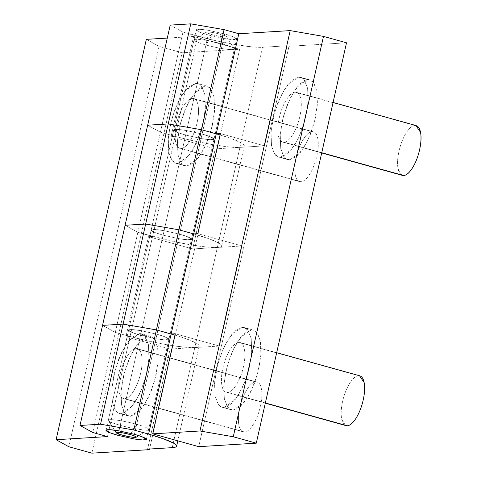 <?xml version="1.0" encoding="UTF-8"?>
<svg xmlns="http://www.w3.org/2000/svg" width="477" height="477" viewBox="0 0 477 477"><rect width="100%" height="100%" fill="white"/><g stroke="black" fill="none" stroke-linecap="round" stroke-linejoin="round"><path stroke-width="0.36" stroke-dasharray="2.38 1.79" d="M139.433 333.614L148.639 336.172L137.871 343.619L130.734 355.258L124.402 372.316L121.098 390.633L121.557 404.937L124.586 413.046L128.54 416.039L130.597 416.248L119.328 413.476L115.374 410.482L112.351 402.373L111.886 388.069L115.19 369.753L121.522 352.7L128.665 341.055L139.433 333.614L141.49 333.822L145.443 336.81L148.466 344.919L148.931 359.223L145.628 377.54L139.29 394.598L132.153 406.243L121.385 413.684L130.597 416.248L137.573 412.82L144.865 403.816L151.358 390.609L156.062 375.214L158.263 359.968L157.625 347.196L154.244 338.837C152.688 336.929 150.821 336.041 148.639 336.172L141.663 339.6L134.371 348.604L127.884 361.81L123.179 377.206L120.973 392.452L121.611 405.223L124.992 413.583C126.548 415.491 128.414 416.379 130.597 416.248L141.365 408.801L148.502 397.162L154.834 380.103L158.137 361.787L157.678 347.483L154.655 339.374L150.702 336.38L139.433 333.614C141.609 333.477 143.482 334.365 145.038 336.279L148.413 344.632L149.051 357.404L146.85 372.65L142.146 388.045L135.653 401.252L128.367 410.256L121.385 413.684C119.208 413.815 117.336 412.927 115.78 411.019L112.405 402.666L111.767 389.888L113.967 374.648L118.672 359.247L125.165 346.046L132.451 337.042L139.433 333.614M195.82 83.386L205.032 85.943L194.264 93.391L187.127 105.029L180.789 122.088L177.492 140.405L177.951 154.709L180.974 162.818L184.927 165.811L186.99 166.02L175.721 163.247L171.768 160.254L168.739 152.145L168.28 137.841L171.583 119.524L177.915 102.472L185.052 90.827L195.82 83.386L197.883 83.594L201.837 86.581L204.86 94.69L205.319 108.995L202.015 127.311L195.683 144.37L188.546 156.015L177.778 163.456L186.99 166.02L193.966 162.591L201.258 153.588L207.745 140.381L212.45 124.986L214.65 109.74L214.018 96.968L210.637 88.609C209.081 86.701 207.215 85.812 205.032 85.943L198.056 89.378L190.764 98.375L184.271 111.582L179.567 126.977L177.366 142.224L178.004 154.995L181.379 163.355C182.941 165.263 184.808 166.151 186.99 166.02L197.758 158.573L204.895 146.934L211.228 129.875L214.531 111.558L214.072 97.254L211.043 89.145L207.09 86.152L195.82 83.386C198.003 83.248 199.869 84.137 201.425 86.051L204.806 94.404L205.444 107.176L203.244 122.422L198.539 137.817L192.046 151.024L184.754 160.028L177.778 163.456C175.596 163.587 173.729 162.699 172.173 160.791L168.792 152.437L168.154 139.666L170.361 124.419L175.065 109.018L181.552 95.817L188.844 86.814L195.82 83.386M185.654 135.057L163.098 235.149L155.389 232.675L151.155 230.105L154.912 229.526L163.665 230.6L179.537 234.153L202.093 134.061L186.221 130.507L177.468 129.434L173.711 130.012L177.945 132.582L185.654 135.057L201.085 138.533C206.291 139.439 210.023 139.821 212.295 139.683C214.567 139.546 214.704 138.926 212.712 137.829C210.721 136.732 207.185 135.474 202.093 134.061L186.662 130.579C181.463 129.678 177.724 129.297 175.453 129.434C173.187 129.571 173.044 130.191 175.035 131.288C177.027 132.385 180.568 133.643 185.654 135.057L201.527 138.61L210.285 139.678L214.042 139.105L209.808 136.535L202.093 134.061L179.537 234.153C184.623 235.566 188.165 236.825 190.156 237.922C192.148 239.019 192.01 239.639 189.739 239.776C187.467 239.913 183.734 239.532 178.529 238.625L163.098 235.149C158.012 233.736 154.47 232.478 152.479 231.381C150.488 230.278 150.625 229.664 152.896 229.526C155.168 229.389 158.907 229.771 164.106 230.671L179.537 234.153L187.252 236.628L191.48 239.192L187.729 239.77L178.97 238.703L163.098 235.149L185.654 135.057L177.945 132.582L173.711 130.012L177.468 129.434L186.221 130.507L202.093 134.061L224.655 33.968L208.777 30.415L200.024 29.347L196.268 29.926L200.501 32.49L208.21 34.964L185.654 135.057L208.21 34.964L224.083 38.518L232.842 39.591L236.598 39.013L232.365 36.443L224.655 33.968L202.093 134.061L209.808 136.535L214.042 139.105L210.285 139.678L201.527 138.61L185.654 135.057L201.085 138.533C206.291 139.439 210.023 139.821 212.295 139.683C214.567 139.546 214.704 138.926 212.712 137.829C210.721 136.732 207.185 135.474 202.093 134.061L186.662 130.579C181.463 129.678 177.724 129.297 175.453 129.434C173.187 129.571 173.044 130.191 175.035 131.288C177.027 132.385 180.568 133.643 185.654 135.057M140.542 335.242L117.986 435.334L140.542 335.242L156.414 338.795L165.173 339.862L168.924 339.284L164.696 336.714L156.981 334.24L141.109 330.686L132.356 329.619L128.599 330.197L132.827 332.767L140.542 335.242L155.973 338.718C161.178 339.624 164.911 340.006 167.183 339.868C169.454 339.731 169.591 339.111 167.6 338.014C165.608 336.917 162.067 335.659 156.981 334.24L134.425 434.332L156.981 334.24L141.55 330.764C136.344 329.863 132.612 329.476 130.34 329.613C128.069 329.756 127.931 330.37 129.923 331.467C131.914 332.57 135.456 333.822 140.542 335.242L132.827 332.767L128.599 330.197L132.356 329.619L141.109 330.686L156.981 334.24L179.537 234.153L163.665 230.6L154.912 229.526L151.155 230.105L155.389 232.675L163.098 235.149L140.542 335.242L155.973 338.718C161.178 339.624 164.911 340.006 167.183 339.868C169.454 339.731 169.591 339.111 167.6 338.014C165.608 336.917 162.067 335.659 156.981 334.24L141.55 330.764C136.344 329.863 132.612 329.476 130.34 329.613C128.069 329.756 127.931 330.37 129.923 331.467C131.914 332.57 135.456 333.822 140.542 335.242L163.098 235.149L178.97 238.703L187.729 239.77L191.48 239.192L187.252 236.628L179.537 234.153L156.981 334.24L164.696 336.714L168.924 339.284L165.173 339.862L156.414 338.795L140.542 335.242M91.87 453.15L182.101 52.786L239.645 49.292L149.563 449.024L239.645 49.292L182.101 52.786L159.074 46.376L146.326 39.347L159.074 46.376L68.849 446.746L159.074 46.376L182.101 52.786L91.87 453.15M220.058 134.931L231.512 138.676L241.32 142.933C243.526 144.197 244.51 145.211 244.272 145.98C244.027 146.749 242.578 147.208 239.925 147.369L215.246 148.872L171.04 136.571L193.596 36.479L171.04 136.571L175.148 136.321L160.409 132.218L147.661 125.189L160.409 132.218L175.148 136.321L171.04 136.571L215.246 148.872L192.69 248.964L215.246 148.872L239.925 147.369L217.369 247.462L192.69 248.964L148.478 236.658L152.592 236.413L137.853 232.311L125.105 225.281L137.853 232.311L160.409 132.218L137.853 232.311L152.592 236.413L175.148 136.321L152.592 236.413L148.478 236.658L125.922 336.75L148.478 236.658L192.69 248.964L217.369 247.462L239.925 147.369A51.677 6.207 -167.3 0 0 244.302 145.831A51.677 6.207 -167.3 0 0 216.254 133.822M174.946 335.116L186.394 338.861L196.208 343.118C198.414 344.382 199.398 345.396 199.153 346.159C198.915 346.928 197.466 347.393 194.813 347.554L170.134 349.051L125.922 336.75L130.036 336.5L108.488 432.114L130.036 336.5L115.297 332.403L92.741 432.496L115.297 332.403L102.549 325.374L115.297 332.403L130.036 336.5L125.922 336.75L170.134 349.051L147.578 449.143L170.134 349.051L194.813 347.554L172.257 447.647L194.813 347.554A51.677 6.207 -167.3 0 0 199.189 346.016A51.677 6.207 -167.3 0 0 171.142 334.007M193.698 233.915A51.677 6.207 12.7 0 1 221.745 245.923A51.677 6.207 12.7 0 1 217.369 247.462C220.022 247.301 221.471 246.836 221.716 246.072C221.954 245.303 220.97 244.29 218.764 243.026L208.956 238.768L193.698 233.915M108.488 432.12L107.48 436.592L108.488 432.12M193.596 36.479L167.296 38.077L193.596 36.479L239.645 49.292L193.596 36.479M298.584 77.143L307.796 79.707L297.028 87.148L289.885 98.793L283.553 115.851L280.249 134.168L280.714 148.472L283.737 156.581L287.691 159.568L289.748 159.777L278.479 157.011L274.525 154.017L271.502 145.908L271.043 131.604L274.341 113.287L280.679 96.229L287.816 84.584L298.584 77.143L300.641 77.352L304.594 80.345L307.623 88.454L308.082 102.758L304.779 121.075L298.447 138.133L291.31 149.772L280.536 157.219L289.748 159.777L296.73 156.349L304.016 147.345L310.509 134.144L315.214 118.743L317.414 103.497L316.776 90.725L313.401 82.372C311.845 80.464 309.972 79.576 307.796 79.707L300.814 83.135L293.528 92.139L287.035 105.345L282.33 120.741L280.13 135.987L280.768 148.758L284.143 157.112C285.699 159.026 287.565 159.914 289.748 159.777L300.516 152.336L307.653 140.691L313.991 123.638L317.288 105.322L316.829 91.012L313.806 82.909L309.853 79.915L298.584 77.143C300.766 77.012 302.633 77.9 304.189 79.808L307.57 88.167L308.202 100.939L306.001 116.185L301.297 131.58L294.81 144.787L287.518 153.785L280.536 157.219C278.359 157.35 276.487 156.462 274.931 154.554L271.556 146.195L270.918 133.423L273.118 118.177L277.823 102.782L284.316 89.575L291.602 80.571L298.584 77.143M242.191 327.371L251.403 329.935L240.635 337.376L233.497 349.021L227.159 366.08L223.862 384.396L224.321 398.7L227.344 406.809L231.297 409.797L233.354 410.005L222.085 407.239L218.138 404.246L215.109 396.137L214.65 381.833L217.953 363.516L224.285 346.457L231.423 334.812L242.191 327.371L244.254 327.58L248.201 330.573L251.23 338.682L251.689 352.986L248.386 371.303L242.054 388.361L234.917 400L224.148 407.447L233.354 410.005L240.336 406.577L247.629 397.574L254.116 384.373L258.82 368.971L261.02 353.725L260.388 340.954L257.008 332.6C255.451 330.692 253.585 329.804 251.403 329.935L244.421 333.363L237.135 342.367L230.641 355.574L225.937 370.969L223.737 386.215L224.375 398.987L227.75 407.34C229.306 409.254 231.178 410.142 233.354 410.005L244.129 402.564L251.266 390.919L257.598 373.867L260.901 355.55L260.442 341.24L257.413 333.137L253.46 330.144L242.191 327.371C244.373 327.24 246.239 328.128 247.796 330.036L251.176 338.396L251.814 351.167L249.614 366.414L244.91 381.809L238.417 395.016L231.124 404.013L224.148 407.447C221.966 407.579 220.1 406.69 218.544 404.782L215.163 396.423L214.525 383.651L216.725 368.405L221.429 353.01L227.923 339.803L235.215 330.799L242.191 327.371M198.742 446.663L288.973 46.299L346.517 42.805L288.973 46.299L198.742 446.663M160.409 132.218L147.661 125.189L160.409 132.218L182.965 32.126L160.409 132.218L175.148 136.321L197.705 36.228L175.148 136.321L160.409 132.218M170.217 25.096L182.965 32.126L197.705 36.228A51.677 6.207 -167.3 0 0 262.451 47.283L239.895 147.375A51.677 6.207 12.7 0 1 175.148 136.321L193.99 140.953L212.814 144.662L228.888 146.91L239.895 147.375L262.451 47.283L287.13 45.786L264.574 145.879L239.895 147.375L264.574 145.879L287.13 45.786L288.973 46.299L287.13 45.786L262.451 47.283L251.445 46.824L235.37 44.576L216.546 40.861L182.965 32.126L170.217 25.096M125.105 225.281L137.853 232.311L115.297 332.403L102.549 325.374L115.297 332.403L137.853 232.311L152.592 236.413L130.036 336.5L115.297 332.403L130.036 336.5L152.592 236.413A51.677 6.207 -167.3 0 0 217.339 247.468L194.777 347.554A51.677 6.207 12.7 0 1 130.036 336.5L148.878 341.138L167.695 344.847L183.776 347.095L194.777 347.554L217.339 247.468L242.018 245.965L219.462 346.058L194.777 347.554L219.462 346.058L242.018 245.965L197.806 233.664L242.018 245.965L217.339 247.468L206.332 247.003L190.251 244.755L171.434 241.046L137.853 232.311L125.105 225.281M220.362 133.572L264.574 145.879L220.362 133.572M175.25 333.757L219.462 346.058L175.25 333.757M208.21 34.964L223.641 38.446C228.847 39.347 232.579 39.728 234.851 39.591C237.123 39.454 237.26 38.84 235.268 37.737C233.277 36.64 229.741 35.381 224.655 33.968L209.218 30.492C204.019 29.586 200.28 29.204 198.009 29.341C195.743 29.479 195.6 30.099 197.591 31.196C199.583 32.293 203.124 33.551 208.21 34.964M179.537 234.153C184.623 235.566 188.165 236.825 190.156 237.922C192.148 239.019 192.01 239.639 189.739 239.776C187.467 239.913 183.734 239.532 178.529 238.625L163.098 235.149C158.012 233.736 154.47 232.478 152.479 231.381C150.488 230.278 150.625 229.664 152.896 229.526C155.168 229.389 158.907 229.771 164.106 230.671L179.537 234.153M194.3 98.739A25.836 9.814 105.5 0 1 196.488 125.201A25.836 9.814 105.5 0 1 181.159 148.442L300.892 181.755A25.836 9.814 -74.5 0 0 316.221 158.513A25.836 9.814 -74.5 0 0 314.033 132.051M312.173 131.712C315.011 131.539 316.883 133.834 317.789 138.598C318.69 143.362 318.368 149.2 316.811 156.11C315.249 163.021 312.918 168.977 309.811 173.986C306.705 178.994 303.73 181.582 300.892 181.755C298.053 181.928 296.187 179.632 295.281 174.868C294.375 170.104 294.697 164.267 296.259 157.356C297.815 150.446 300.146 144.489 303.253 139.481C306.359 134.472 309.334 131.885 312.173 131.712L192.44 98.399L312.173 131.712A25.836 9.814 -74.5 0 0 296.843 154.953A25.836 9.814 -74.5 0 0 299.031 181.415M300.892 181.755L181.159 148.442C178.32 148.615 176.454 146.32 175.548 141.556C174.642 136.792 174.964 130.954 176.526 124.044C178.082 117.133 180.413 111.177 183.52 106.168C186.626 101.16 189.602 98.566 192.44 98.399C195.278 98.226 197.15 100.522 198.056 105.286C198.957 110.05 198.635 115.887 197.079 122.798C195.516 129.702 193.185 135.665 190.079 140.673C186.972 145.682 183.997 148.269 181.159 148.442M179.298 148.103A25.836 9.814 105.5 0 1 177.11 121.635A25.836 9.814 105.5 0 1 192.44 98.399M212.319 34.72A10.333 1.24 -167.3 0 0 226.515 36.717A10.333 1.24 -167.3 0 0 220.541 34.219L222.395 43.979A20.672 2.48 12.7 0 1 234.344 48.97A20.672 2.48 12.7 0 1 205.957 44.975L212.319 34.72L207.012 32.83C206.016 32.281 206.088 31.971 207.221 31.905L212.825 32.478L220.541 34.219L225.848 36.103C226.843 36.651 226.778 36.962 225.639 37.027L220.04 36.455L212.319 34.72L205.957 44.975A20.672 2.48 -167.3 0 0 234.231 49.203A20.672 2.48 -167.3 0 0 222.395 43.979L136.684 424.321L131.032 433.432L136.684 424.321A20.672 2.48 12.7 0 1 148.514 429.544A20.672 2.48 12.7 0 1 120.24 425.323A20.672 2.48 -167.3 0 0 148.21 429.723A20.672 2.48 -167.3 0 0 136.684 424.321L222.395 43.979A20.672 2.48 -167.3 0 0 194.121 39.752A20.672 2.48 -167.3 0 0 205.957 44.975L120.24 425.323L205.957 44.975A20.672 2.48 12.7 0 1 194.425 39.573A20.672 2.48 12.7 0 1 222.395 43.979L220.541 34.219A10.333 1.24 -167.3 0 0 206.559 32.019A10.333 1.24 -167.3 0 0 212.319 34.72M122.094 435.084L120.24 425.323A20.672 2.48 12.7 0 1 108.404 420.1A20.672 2.48 12.7 0 1 136.684 424.321A20.672 2.48 -167.3 0 0 108.291 420.326A20.672 2.48 -167.3 0 0 120.24 425.323L122.094 435.084M401.831 175.238L398.039 168.631C397.132 163.867 397.46 158.03 399.016 151.12C400.573 144.209 402.91 138.252 406.016 133.244C409.123 128.235 412.098 125.648 414.93 125.475L295.197 92.156L414.93 125.475A25.836 9.814 -74.5 0 0 399.607 148.717A25.836 9.814 -74.5 0 0 401.795 175.178M297.058 92.502A25.836 9.814 105.5 0 1 299.246 118.964A25.836 9.814 105.5 0 1 283.922 142.206L321.742 152.729L283.922 142.206C281.084 142.379 279.212 140.077 278.306 135.313C277.399 130.549 277.727 124.712 279.283 117.807C280.84 110.897 283.177 104.934 286.283 99.926C289.39 94.923 292.365 92.329 295.197 92.156C298.036 91.983 299.908 94.279 300.814 99.043C301.72 103.807 301.392 109.644 299.836 116.555C298.28 123.465 295.949 129.428 292.842 134.431C289.73 139.439 286.76 142.033 283.922 142.206M282.062 141.86A25.836 9.814 105.5 0 1 279.874 115.398A25.836 9.814 105.5 0 1 295.197 92.156M414.93 125.475L415.908 125.517M137.907 348.967A25.836 9.814 105.5 0 1 140.095 375.429A25.836 9.814 105.5 0 1 124.771 398.671L244.504 431.983A25.836 9.814 -74.5 0 0 259.828 408.741A25.836 9.814 -74.5 0 0 257.64 382.28M255.779 381.94C258.617 381.767 260.49 384.063 261.396 388.827C262.302 393.591 261.974 399.428 260.418 406.338C258.862 413.249 256.531 419.205 253.418 424.214C250.312 429.222 247.342 431.81 244.504 431.983C241.666 432.156 239.794 429.86 238.888 425.096C237.981 420.332 238.309 414.495 239.865 407.585C241.422 400.674 243.753 394.717 246.865 389.709C249.972 384.7 252.941 382.113 255.779 381.94L136.046 348.627L255.779 381.94A25.836 9.814 -74.5 0 0 240.456 405.182A25.836 9.814 -74.5 0 0 242.644 431.643M244.504 431.983L124.771 398.671C121.933 398.844 120.061 396.548 119.155 391.784C118.248 387.02 118.576 381.183 120.132 374.272C121.689 367.362 124.02 361.405 127.126 356.397C130.239 351.388 133.208 348.794 136.046 348.627C138.885 348.454 140.757 350.75 141.663 355.514C142.569 360.278 142.241 366.115 140.685 373.026C139.129 379.93 136.798 385.893 133.685 390.901C130.579 395.91 127.609 398.498 124.771 398.671M122.911 398.331A25.836 9.814 105.5 0 1 120.723 371.863A25.836 9.814 105.5 0 1 136.046 348.627M345.443 425.466L341.651 418.86C340.745 414.096 341.067 408.258 342.629 401.348C344.185 394.437 346.517 388.481 349.623 383.472C352.73 378.464 355.705 375.876 358.543 375.703L238.81 342.385L358.543 375.703A25.836 9.814 -74.5 0 0 343.213 398.945A25.836 9.814 -74.5 0 0 345.402 425.406M240.67 342.73A25.836 9.814 105.5 0 1 242.859 369.192A25.836 9.814 105.5 0 1 227.529 392.434L265.355 402.958L227.529 392.434C224.691 392.607 222.819 390.305 221.918 385.541C221.012 380.777 221.334 374.94 222.896 368.035C224.452 361.125 226.784 355.162 229.89 350.154C232.997 345.151 235.972 342.558 238.81 342.385C241.648 342.212 243.52 344.507 244.421 349.271C245.327 354.035 245.005 359.873 243.443 366.783C241.887 373.694 239.555 379.656 236.449 384.659C233.342 389.667 230.367 392.261 227.529 392.434M225.669 392.088A25.836 9.814 105.5 0 1 223.48 365.626A25.836 9.814 105.5 0 1 238.81 342.385M358.543 375.703L359.515 375.745M128.54 416.039L119.328 413.476M184.927 165.811L175.721 163.247M106.043 430.29L196.268 29.926M244.284 145.92L221.727 246.013M199.171 346.099L177.82 440.843M146.367 439.377L236.598 39.013M207.09 86.152L197.883 83.594M150.702 336.38L141.49 333.822M287.691 159.568L278.479 157.011M231.297 409.797L222.085 407.239M253.46 330.144L244.254 327.58M309.853 79.915L300.641 77.352M313.461 131.843L193.728 98.524M299.604 181.624L179.871 148.311M226.474 36.574L234.261 48.696M138.765 435.626L148.413 429.628M234.338 49.018L148.627 429.366M194.014 39.931L108.297 420.279M114.522 430.165L108.38 420.607M206.458 32.066L194.228 39.674M333.071 102.466L296.485 92.288M321.695 152.944L282.634 142.074M257.067 382.071L137.334 348.753M243.216 431.852L123.483 398.539M276.678 352.694L240.098 342.516M265.307 403.166L226.241 392.303"/><path stroke-width="0.72" d="M117.986 435.334L110.27 432.86L106.043 430.29L109.793 429.711L118.552 430.779L134.425 434.332L142.14 436.807L146.367 439.377L142.611 439.955L133.858 438.888L117.986 435.334L133.417 438.81C138.622 439.711 142.355 440.098 144.626 439.955C146.898 439.818 147.035 439.204 145.044 438.101C143.052 437.004 139.511 435.751 134.425 434.332L118.994 430.856C113.788 429.95 110.056 429.568 107.784 429.705C105.512 429.843 105.375 430.463 107.367 431.56C109.358 432.657 112.9 433.915 117.986 435.334M149.42 449.656L91.87 453.15L68.849 446.746L56.095 439.711L107.48 436.592L92.741 432.496L79.993 425.46L100.546 424.214L133.846 429.998L148.585 434.1A51.677 6.207 12.7 0 1 176.633 446.108A51.677 6.207 12.7 0 1 172.257 447.647L147.578 449.143L149.42 449.656L149.563 449.024L149.42 449.656L91.87 453.15L68.849 446.746L56.095 439.711L146.326 39.347L56.095 439.711L107.48 436.592L92.741 432.496L79.993 425.46L102.549 325.374L79.993 425.46L100.546 424.214L123.102 324.121L100.546 424.214L133.846 429.998L156.402 329.905L133.846 429.998L148.585 434.1L171.142 334.007L148.585 434.1L163.838 438.953L173.652 443.211C175.858 444.469 176.842 445.488 176.597 446.251C176.359 447.021 174.91 447.486 172.257 447.647L147.578 449.143L149.42 449.656M216.254 133.822L220.362 133.572L197.806 233.664L220.362 133.572L216.254 133.822L201.515 129.726L168.214 123.942L147.661 125.189L170.217 25.096L190.77 23.85L170.217 25.096L147.661 125.189L168.214 123.942L190.77 23.85L224.071 29.634L190.77 23.85L168.214 123.942L201.515 129.726L224.071 29.634L238.81 33.736L290.189 30.611L199.964 430.981L290.189 30.611L323.489 36.395L233.265 436.759L323.489 36.395L346.517 42.805L256.292 443.169L346.517 42.805L323.489 36.395L290.189 30.611L238.81 33.736L216.254 133.822L238.81 33.736L224.071 29.634L201.515 129.726L216.254 133.822L193.698 233.915L216.254 133.822L201.515 129.726L178.958 229.813L193.698 233.915L178.958 229.813L201.515 129.726L168.214 123.942L145.658 224.035L178.958 229.813L145.658 224.035L168.214 123.942L147.661 125.189L125.105 225.281L145.658 224.035L125.105 225.281L147.661 125.189L168.214 123.942L201.515 129.726L220.058 134.931M171.142 334.007L175.25 333.757L152.694 433.849L175.25 333.757L171.142 334.007L156.402 329.905L123.102 324.121L102.549 325.374L125.105 225.281L145.658 224.035L125.105 225.281L102.549 325.374L123.102 324.121L145.658 224.035L178.958 229.813L145.658 224.035L123.102 324.121L156.402 329.905L178.958 229.813L193.698 233.915L178.958 229.813L156.402 329.905L171.142 334.007L193.698 233.915L197.806 233.664L193.698 233.915L171.142 334.007L156.402 329.905L123.102 324.121L102.549 325.374L123.102 324.121L156.402 329.905L174.946 335.116M167.296 38.077L146.326 39.347L167.296 38.077M256.292 443.169L198.742 446.663L152.694 433.849L199.964 430.981L233.265 436.759L256.292 443.169L233.265 436.759L199.964 430.981L152.694 433.849L198.742 446.663L256.292 443.169M130.316 434.583A10.333 1.24 12.7 0 1 136.076 437.284A10.333 1.24 12.7 0 1 122.094 435.084L116.787 433.199C115.792 432.645 115.857 432.341 116.996 432.269L122.601 432.842L130.316 434.583L135.623 436.467C136.619 437.015 136.553 437.326 135.414 437.397L129.81 436.819L122.094 435.084A10.333 1.24 12.7 0 1 116.12 432.585A10.333 1.24 12.7 0 1 130.316 434.583L131.032 433.432L130.316 434.583M415.908 125.517L420.547 132.362C421.453 137.126 421.125 142.963 419.569 149.873C418.013 156.784 415.682 162.74 412.575 167.749C409.463 172.757 406.493 175.345 403.655 175.518L321.742 152.729L403.655 175.518A25.836 9.814 -74.5 0 0 418.979 152.276A25.836 9.814 -74.5 0 0 416.791 125.815M403.655 175.518L401.831 175.238M359.515 375.745L364.154 382.59C365.06 387.354 364.738 393.191 363.176 400.102C361.62 407.012 359.288 412.969 356.182 417.977C353.075 422.986 350.1 425.573 347.262 425.746L265.355 402.958L347.262 425.746A25.836 9.814 -74.5 0 0 362.592 402.505A25.836 9.814 -74.5 0 0 360.403 376.043M347.262 425.746L345.443 425.466M177.82 440.843L176.615 446.192M136.297 437.165L138.765 435.626M116.09 432.609L114.522 430.165M416.218 125.606L333.071 102.466M402.367 175.387L321.695 152.944M359.831 375.834L276.678 352.694M345.974 425.615L265.307 403.166"/></g></svg>
